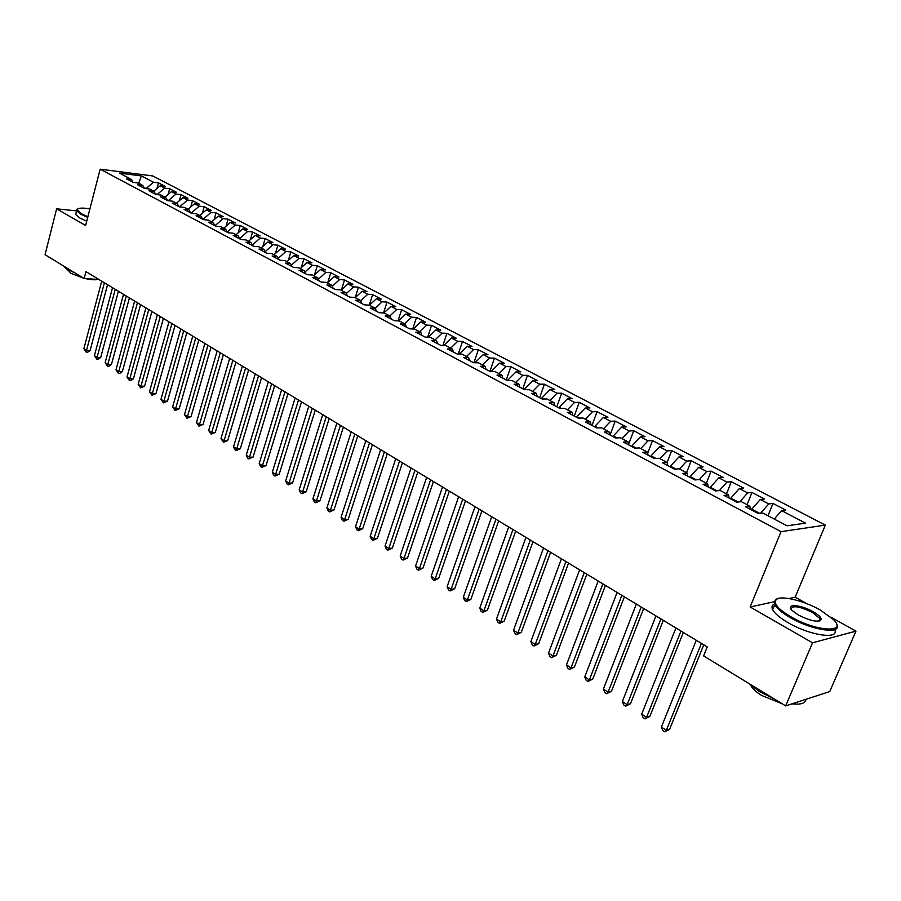 <?xml version="1.0" encoding="UTF-8"?>
<svg xmlns="http://www.w3.org/2000/svg" width="901" height="901" viewBox="0 0 901 901"><rect width="100%" height="100%" fill="white"/><g stroke="black" fill="none" stroke-linecap="round" stroke-linejoin="round"><path stroke-width="1.35" d="M825.316 525.114L152.776 175.954L100.157 169.174L781.032 531.669L825.316 525.114L795.166 597.194L789.051 598.512M774.094 601.767L750.139 606.97L812.533 642.796L855.95 631.128L830.823 617.095M806.677 603.614L795.166 597.194M855.95 631.128L829.765 691.551L785.672 705.9L812.533 642.796M138.709 183.275L141.367 175.909L119.473 173.105L131.602 179.513L126.467 178.871L133.168 182.419L138.303 183.049L142.797 185.426L137.662 184.806L144.453 188.399L149.589 189.019L154.15 191.429L149.014 190.809L155.907 194.458L161.042 195.066L165.66 197.51L160.524 196.914L167.518 200.619L172.654 201.205L177.351 203.682L172.215 203.097L179.299 206.858L184.435 207.433L189.199 209.944L184.063 209.381L191.26 213.188L196.395 213.751L201.227 216.296L196.091 215.744L203.389 219.619L208.525 220.159L213.424 222.75L208.3 222.209L215.711 226.14L220.835 226.658L225.813 229.293L220.689 228.775L228.201 232.762L233.336 233.269L238.382 235.938L233.258 235.431L240.894 239.475L246.018 239.97L251.142 242.673L246.018 242.2L253.778 246.3L258.891 246.773L264.094 249.521L258.981 249.059L266.854 253.226L271.967 253.677L277.249 256.47L272.147 256.03L280.132 260.265L285.245 260.693L290.606 263.531L285.504 263.115L293.625 267.406L298.727 267.811L304.178 270.694L299.076 270.3L307.32 274.67L312.41 275.042L317.952 277.97L312.861 277.598L321.24 282.036L326.32 282.396L331.951 285.369L326.872 285.02L335.375 289.525L340.454 289.863L346.164 292.881L341.096 292.555L349.746 297.139L354.803 297.443L360.614 300.517L355.557 300.213L364.342 304.865L369.399 305.157L375.3 308.266L370.243 307.996L379.175 312.726L384.22 312.985L390.212 316.15L385.178 315.902L394.266 320.711L399.289 320.947L405.382 324.169L400.359 323.943L409.595 328.831L414.606 329.045L420.801 332.311L415.8 332.12L425.182 337.098L430.182 337.267L436.478 340.601L431.489 340.432L441.04 345.488L446.018 345.635L452.426 349.025L447.459 348.89L457.156 354.025L462.123 354.149L468.644 357.584L463.688 357.483L473.566 362.72L478.499 362.799L485.132 366.302L480.199 366.234L490.245 371.55L495.167 371.606L501.913 375.165L497.003 375.131L507.218 380.549L512.117 380.56L518.987 384.186L514.099 384.186L524.495 389.694L529.371 389.683L536.354 393.365L531.5 393.399L542.087 399.008L546.93 398.952L554.036 402.713L549.205 402.781L559.983 408.491L564.803 408.401L572.034 412.219L567.236 412.331L578.205 418.143L582.992 418.008L590.369 421.905L585.594 422.051L596.766 427.975L601.519 427.795L609.031 431.759L604.278 431.951L615.665 437.987L620.384 437.762L628.031 441.805L623.323 442.042L634.912 448.18L639.609 447.921L647.391 452.032L642.717 452.313L654.531 458.575L659.183 458.26L667.112 462.45L662.483 462.776L674.511 469.151L679.129 468.802L687.215 473.07L682.62 473.442L694.885 479.94L699.458 479.546L707.69 483.893L703.14 484.321L715.653 490.944L720.169 490.493L728.571 494.931L724.066 495.404L736.815 502.161L741.298 501.654L749.857 506.171L745.409 506.7L758.405 513.593L762.832 513.029L787.012 525.801L805.517 523.154L781.595 510.642L785.818 510.112L773.002 503.422L768.744 503.929L760.264 499.503L764.544 499.008L751.975 492.453L747.672 492.915L739.349 488.556L743.674 488.128L731.342 481.697L726.994 482.103L718.829 477.834L723.199 477.44L711.092 471.133L706.699 471.482L698.68 467.292L703.095 466.955L691.213 460.76L686.776 461.075L678.915 456.965L683.363 456.661L671.695 450.579L667.224 450.849L659.498 446.806L663.981 446.558L652.527 440.578L648.022 440.803L640.431 436.839L644.958 436.636L633.707 430.768L629.168 430.948L621.713 427.051L626.274 426.883L615.214 421.116L610.641 421.263L603.332 417.445L607.916 417.309L597.059 411.644L592.453 411.757L585.256 407.995L589.885 407.905L579.208 402.342L574.579 402.409L567.506 398.715L572.158 398.659L561.672 393.185L557.009 393.219L550.072 389.592L554.746 389.57L544.429 384.198L539.744 384.198L532.919 380.627L537.627 380.65L527.49 375.357L522.771 375.323L516.07 371.82L520.789 371.865L510.833 366.673L506.092 366.606L499.503 363.159L504.245 363.238L494.446 358.125L489.694 358.024L483.206 354.634L487.97 354.746L478.341 349.723L473.566 349.588L467.18 346.254L471.966 346.401L462.495 341.456L457.697 341.299L451.424 338.021L456.233 338.19L446.907 333.325L442.098 333.145L435.926 329.912L440.747 330.115L431.568 325.329L426.747 325.115L420.677 321.939L425.509 322.164L416.487 317.456L411.633 317.22L405.664 314.089L410.518 314.348L401.632 309.707L396.778 309.448L390.899 306.374L395.764 306.644L387.013 302.083L382.148 301.801L376.359 298.772L381.236 299.076L372.631 294.582L367.743 294.267L362.056 291.293L366.944 291.609L358.474 287.194L353.575 286.856L347.966 283.928L352.865 284.277L344.52 279.918L339.621 279.558L334.102 276.675L339.001 277.046L330.791 272.755L325.88 272.372L320.441 269.534L325.362 269.928L317.265 265.705L312.354 265.299L306.993 262.506L311.915 262.912L303.952 258.756L299.019 258.339L293.749 255.58L298.681 256.008L290.832 251.908L285.899 251.469L280.695 248.755L285.64 249.205L277.902 245.173L272.969 244.712L267.845 242.031L272.789 242.504L265.176 238.528L260.22 238.044L255.186 235.409L260.13 235.904L252.618 231.985L247.674 231.489L242.696 228.888L247.651 229.395L240.252 225.532L235.296 225.013L230.397 222.457L235.364 222.975L228.066 219.18L223.11 218.639L218.279 216.116L223.245 216.657L216.049 212.906L211.093 212.366L206.329 209.877L211.296 210.429L204.212 206.734L199.245 206.171L194.56 203.716L199.515 204.279L192.532 200.641L187.566 200.067L182.948 197.646L187.915 198.231L181.022 194.639L176.055 194.042L171.494 191.654L176.461 192.262L169.67 188.714L164.703 188.106L160.209 185.752L165.176 186.372L158.475 182.869L156.954 188.489M141.367 175.909L153.508 182.25L158.475 182.869M785.672 705.9L703.602 655.905L707.251 646.907L85.955 271.651L84.165 278.544L98.907 279.468M157.134 194.605L155.107 193.388M160.209 185.752L153.744 191.215M164.703 188.106L157.168 194.481M131.602 179.513L133.01 182.34M168.419 200.72L166.617 199.481M171.494 191.654L165.007 197.161M176.055 194.042L168.487 200.472M142.797 185.426L144.194 188.264M179.873 206.926L178.285 205.665M182.948 197.646L176.427 203.198M187.566 200.067L179.975 206.554M154.15 191.429L155.535 194.267M191.485 213.21L190.134 211.926M194.56 203.716L188.016 209.325M199.245 206.171L191.62 212.715M165.66 197.51L167.034 200.36M203.277 219.551L202.151 218.29M206.329 209.877L199.774 215.53M211.093 212.366L203.446 218.977M177.351 203.682L178.702 206.543M215.26 225.903L214.348 224.743M218.279 216.116L211.69 221.826M223.11 218.639L215.429 225.318M189.199 209.944L190.55 212.816M227.424 232.345L226.714 231.298M230.397 222.457L223.797 228.223M235.296 225.013L227.593 231.76M201.227 216.296L202.556 219.18M239.767 238.878L239.283 237.943M242.696 228.888L236.062 234.71M247.674 231.489L239.936 238.292M213.424 222.75L214.753 225.633M252.325 245.365L252.032 244.689M255.186 235.409L248.518 241.288M260.22 238.044L252.46 244.914M225.813 229.293L227.12 232.188M267.845 242.031L261.166 247.966M272.969 244.712L265.176 251.649M238.382 235.938L239.677 238.833M280.695 248.755L273.994 254.746M285.899 251.469L278.105 258.452M251.142 242.673L252.426 245.59M293.749 255.58L287.014 261.628M299.019 258.339L291.338 265.254M264.094 249.521L265.367 252.438M306.993 262.506L300.236 268.611M312.354 265.299L304.786 272.17M277.249 256.47L278.51 259.398M320.441 269.534L313.661 275.706M325.88 272.372L318.436 279.175M290.606 263.531L291.845 266.471M334.102 276.675L327.3 282.914M339.621 279.558L332.311 286.281M304.178 270.694L305.394 273.645M347.966 283.928L341.141 290.223M353.575 286.856L346.401 293.489M317.952 277.97L319.157 280.932M362.056 291.293L355.197 297.657L358.474 287.194M367.743 294.267L360.727 300.81M331.951 285.369L333.133 288.331M376.359 298.772L369.489 305.202M382.148 301.801L375.266 308.255M346.164 292.881L347.335 295.855M390.899 306.374L383.894 312.974M396.778 309.448L389.863 315.969M360.614 300.517L361.763 303.502M405.664 314.089L398.479 320.914M411.633 317.22L404.707 323.808M375.3 308.266L376.427 311.262M420.677 321.939L413.3 328.989M426.747 325.115L419.787 331.782M390.212 316.15L391.327 319.157M435.926 329.912L428.358 337.199M442.098 333.145L435.115 339.88M405.382 324.169L406.475 327.176M451.424 338.021L443.652 345.567M457.697 341.299L450.703 348.113M420.801 332.311L421.871 335.341M467.18 346.254L459.195 354.082M473.566 349.588L466.538 356.481M436.478 340.601L437.526 343.63M483.206 354.634L475.018 362.709M489.694 358.024L482.643 364.995M452.426 349.025L453.44 352.054M491.203 371.561L491.766 371.572M499.503 363.159L491.282 371.313M506.092 366.606L499.03 373.645M468.644 357.584L469.624 360.637M507.668 380.549L508.727 380.549M516.07 371.82L507.826 380.076M522.771 375.323L515.687 382.452M485.132 366.302L486.089 369.354M524.416 389.66L524.652 388.984L526.004 389.694M532.919 380.627L524.652 388.984M539.744 384.198L532.637 391.406M501.913 375.165L502.848 378.229M541.535 398.715L541.771 398.039L543.573 398.997M550.072 389.592L541.771 398.039M557.009 393.219L549.88 400.517M518.987 384.186L519.888 387.25M558.947 407.939L559.194 407.263L561.469 408.457M567.506 398.715L559.194 407.263M574.579 402.409L567.427 409.786M536.354 393.365L537.233 396.44M576.674 417.332L576.922 416.645L579.681 418.098M585.256 407.995L576.922 416.645M592.453 411.757L585.278 419.213M554.036 402.713L554.881 405.788M594.705 426.883L594.964 426.196L598.23 427.919M603.332 417.445L594.964 426.196M610.641 421.263L603.445 428.82M572.034 412.219L572.856 415.305M613.074 436.613L613.333 435.915L617.117 437.92M621.713 427.051L613.333 435.915M629.168 430.948L621.949 438.596M590.369 421.905L591.146 425.002M631.759 446.513L632.029 445.804L636.365 448.101M640.431 436.839L632.029 445.804M648.022 440.803L640.791 448.54M609.031 431.759L609.774 434.868M650.792 456.593L651.063 455.883L655.962 458.474M659.498 446.806L651.063 455.883M667.224 450.849L659.971 458.677M628.031 441.805L628.74 444.914M670.186 466.864L670.457 466.144L675.941 469.049M678.915 456.965L670.457 466.144M686.776 461.075L679.512 469.004M647.391 452.032L648.056 455.14M689.929 477.316L690.211 476.606L696.293 479.816M698.68 467.292L690.211 476.606M706.699 471.482L699.379 479.546M667.112 462.45L667.742 465.569M710.044 487.982L710.337 487.25L717.038 490.808M718.829 477.834L710.337 487.25M726.994 482.103L719.392 490.572M687.215 473.07L687.801 476.19M730.553 498.839L730.835 498.107L738.201 502.003M739.349 488.556L730.835 498.107M747.672 492.915L739.755 501.823M707.69 483.893L708.242 487.024M751.445 509.898L751.738 509.166L759.768 513.412M760.264 499.503L751.738 509.166M768.744 503.929L760.489 513.322M728.571 494.931L729.078 498.05M781.595 510.642L774.241 519.055M749.857 506.171L750.319 509.302M76.608 210.879L56.617 208.829L45.05 254.713L84.165 278.544M750.139 606.97L781.032 531.669M56.617 208.829L85.618 225.487L100.157 169.174M153.508 182.25L145.996 188.568L143.755 187.385M773.002 503.422L767.99 515.755M751.975 492.453L747.064 504.695M731.342 481.697L726.521 493.849M711.092 471.133L706.361 483.195M691.213 460.76L686.573 472.732M671.695 450.579L667.123 462.517M652.527 440.578L647.684 453.394M633.707 430.768L628.616 444.373M615.214 421.116L610.078 435.025M597.059 411.644L592.013 425.452M579.208 402.342L574.252 416.048M561.672 393.185L556.807 406.813M544.429 384.198L539.654 397.724M527.49 375.357L522.794 388.793M510.833 366.673L506.216 380.008M494.446 358.125L489.919 371.381M478.341 349.723L473.937 362.72M462.495 341.456L458.271 354.059M446.907 333.325L442.853 345.545M431.568 325.329L427.682 337.177M416.487 317.456L412.748 328.966M401.632 309.707L398.039 320.891M387.013 302.083L383.556 312.951M372.631 294.582L369.297 305.146M344.52 279.918L341.423 289.964M330.791 272.755L327.84 282.418M317.265 265.705L314.46 274.985M303.952 258.756L301.272 267.676M290.832 251.908L288.275 260.49M277.902 245.173L275.469 253.429M265.176 238.528L262.855 246.469M252.618 231.985L250.41 239.621M240.252 225.532L238.146 232.886M228.066 219.18L226.061 226.241M216.049 212.906L214.134 219.709M204.212 206.734L202.387 213.278M192.532 200.641L190.787 206.948M181.022 194.639L179.355 200.698M169.67 188.714L168.082 194.548M701.428 643.382L666.357 730.328L661.379 727.062L696.27 640.273M703.749 644.789L669.612 729.314L666.357 730.328L664.713 731.826L662.731 730.52L661.379 727.062M669.612 729.314L664.713 731.826M680.965 631.027L646.58 717.376L641.692 714.166L675.908 627.974M683.341 632.457L649.858 716.408L646.58 717.376L644.992 718.885L643.044 717.601L641.692 714.166M649.858 716.408L644.992 718.885M660.895 618.908L627.164 704.661L622.366 701.519L655.939 615.912M663.316 620.361L630.475 703.737L627.164 704.661L625.643 706.181L623.729 704.92L622.366 701.519M630.475 703.737L625.643 706.181M820.18 609.966C801.349 599.188 775.356 594.108 775.13 601.327C775.074 605.404 780.379 610.585 791.044 616.858C816.205 631.669 847.931 633.369 833.459 619.539L820.18 609.966M836.522 623.909C843.347 634.811 812.826 630.846 790.391 617.647C782.124 612.86 776.91 608.524 774.77 604.627L774.094 601.722L777.495 598.703M813.062 611.655C818.502 614.797 821.239 617.422 821.273 619.539C818.412 622.636 810.821 621.149 798.5 615.101L792.103 610.439C784.985 603.479 800.707 604.47 813.062 611.655M819.268 621.104L820.214 619.933L819.887 618.57L812.42 612.421C799.48 606.249 792.339 605.145 791.022 609.11M774.184 698.894L759.408 691.574L748.461 683.228M782.079 703.704L761.593 695.437C755.849 691.855 752.267 688.522 750.826 685.436M834.675 629.619C839.935 639.879 809.976 635.61 788.24 622.771C779.996 617.962 774.804 613.615 772.675 609.695C771.346 606.981 771.954 605.089 774.488 604.019M792.463 703.861L790.549 704.312M805.945 699.3C805.55 703.309 800.933 704.807 792.058 703.816M89.92 208.852C82.351 207.669 78.128 207.906 77.238 209.539L81.315 213.717L87.87 216.758M87.712 217.4L80.741 214.19L76.641 210.744L77.677 208.953M74.896 272.89L66.663 269.039L62.755 265.502M83.568 278.172L70.717 273.24L67.857 269.726M86.733 221.196L79.772 217.974L75.684 214.506L76.056 213.064M88.681 213.638L89.131 211.881M97.882 279.4C95.348 280.098 91.192 279.839 85.449 278.623M88.917 212.726L88.433 213.402M641.197 607.004L608.107 692.171L603.4 689.085L636.331 604.064M643.652 608.49L611.441 691.292L608.107 692.171L606.643 693.702L604.762 692.475L603.4 689.085M611.441 691.292L606.643 693.702M621.859 595.324L589.4 679.917L584.772 676.888L617.084 592.441M624.359 596.845L592.757 679.084L589.4 679.917L587.981 681.46L586.134 680.255L584.772 676.888M592.757 679.084L587.981 681.46M602.882 583.859L571.031 667.878L566.481 664.904L598.185 581.032M605.416 585.402L574.399 667.089L571.031 667.878L569.657 669.443L567.844 668.249L566.481 664.904M574.399 667.089L569.657 669.443M584.242 572.608L552.989 656.063L548.518 653.135L579.636 569.826M586.821 574.162L556.379 655.309L552.989 656.063L551.66 657.629L549.88 656.457L548.518 653.135M556.379 655.309L551.66 657.629M565.941 561.56L535.262 644.452L530.88 641.58L561.413 558.823M568.554 563.136L538.674 643.731L535.262 644.452L533.989 646.028L532.232 644.879L530.88 641.58M538.674 643.731L533.989 646.028M547.966 550.702L517.85 633.043L513.536 630.227L543.517 548.011M550.612 552.302L521.274 632.367L517.85 633.043L516.622 634.631L514.899 633.504L513.536 630.227M521.274 632.367L516.622 634.631M530.306 540.037L500.731 621.836L496.496 619.066L525.947 537.401M532.987 541.647L504.177 621.194L500.731 621.836L499.548 623.424L497.859 622.321L496.496 619.066M504.177 621.194L499.548 623.424M512.962 529.551L483.916 610.822L479.76 608.096L508.671 526.961M515.676 531.196L487.373 610.214L483.916 610.822L482.778 612.421L481.111 611.328L479.76 608.096M487.373 610.214L482.778 612.421M495.91 519.258L467.382 599.987L463.294 597.318L491.698 516.712M498.658 520.913L470.863 599.413L467.382 599.987L466.29 601.598L464.657 600.528L463.294 597.318M470.863 599.413L466.29 601.598M479.163 509.144L451.142 589.344L447.121 586.709L475.018 506.632M481.934 510.811L454.633 588.803L451.142 589.344L450.083 590.966L448.473 589.907L447.121 586.709M454.633 588.803L450.083 590.966M462.697 499.188L435.16 578.881L431.207 576.291L458.62 496.733M465.49 500.877L438.663 578.374L435.16 578.881L434.147 580.503L432.57 579.467L431.207 576.291M438.663 578.374L434.147 580.503M446.502 489.412L419.449 568.587L415.564 566.042L442.504 486.99M449.329 491.124L422.963 568.114L419.449 568.587L418.469 570.22L416.915 569.195L415.564 566.042M422.963 568.114L418.469 570.22M430.588 479.805L403.997 558.474L400.179 555.962L426.646 477.417M433.426 481.517L407.522 558.023L403.997 558.474L403.062 560.107L401.531 559.104L400.179 555.962M407.522 558.023L403.062 560.107M414.933 470.345L388.804 548.518L385.042 546.051L411.059 468.002M417.805 472.079L392.34 548.09L388.804 548.518L387.903 550.151L386.394 549.171L385.042 546.051M392.34 548.09L387.903 550.151M399.537 461.053L373.847 538.719L370.153 536.298L395.73 458.744M402.432 462.799L377.395 538.325L373.847 538.719L372.98 540.363L371.505 539.395L370.153 536.298M377.395 538.325L372.98 540.363M384.4 451.908L359.139 529.09L355.501 526.702L380.65 449.644M387.306 453.665L362.698 528.718L359.139 529.09L358.305 530.734L356.852 529.777L355.501 526.702M362.698 528.718L358.305 530.734M369.5 442.909L344.666 519.607L341.085 517.253L365.817 440.679M372.428 444.677L348.225 519.269L344.666 519.607L343.867 521.262L342.436 520.316L341.085 517.253M348.225 519.269L343.867 521.262M354.836 434.057L330.419 510.27L326.894 507.961L351.21 431.861M357.787 435.836L333.989 509.966L330.419 510.27L329.653 511.926L328.246 511.002L326.894 507.961M333.989 509.966L329.653 511.926M340.42 425.34L316.397 501.091L312.929 498.816L336.85 423.188M343.382 427.13L319.979 500.798L316.397 501.091L315.665 502.747L314.28 501.834L312.929 498.816M319.979 500.798L315.665 502.747M326.23 416.769L302.601 492.047L299.188 489.806L322.716 414.651M329.203 418.571L306.182 491.788L302.601 492.047L301.891 493.714L300.529 492.813L299.188 489.806M306.182 491.788L301.891 493.714M312.253 408.333L289.018 483.15L285.651 480.943L308.795 406.238M315.249 410.146L292.6 482.913L289.018 483.15L288.331 484.817L286.991 483.927L285.651 480.943M292.6 482.913L288.331 484.817M298.501 400.021L275.638 474.376L272.327 472.214L295.1 397.972M301.52 401.846L279.22 474.163L275.638 474.376L274.985 476.055L273.656 475.187L272.327 472.214M279.22 474.163L274.985 476.055M284.964 391.845L262.461 465.749L259.195 463.61L281.608 389.818M287.993 393.669L266.054 465.558L262.461 465.749L261.842 467.428L260.535 466.572L259.195 463.61M266.054 465.558L261.842 467.428M271.629 383.792L249.487 457.257L246.277 455.151L268.329 381.799M274.67 385.628L253.08 457.077L249.487 457.257L248.89 458.924L247.606 458.08L246.277 455.151M253.08 457.077L248.89 458.924M258.497 375.863L236.704 448.878L233.539 446.806L255.253 373.904M261.549 377.71L240.308 448.732L236.704 448.878L236.141 450.556L234.868 449.723L233.539 446.806M240.308 448.732L236.141 450.556M245.568 368.047L224.112 440.634L220.993 438.596L242.369 366.121M248.631 369.906L227.716 440.499L224.112 440.634L223.572 442.312L220.993 438.596M227.716 440.499L223.572 442.312M232.83 360.355L211.712 432.514L208.638 430.498L229.676 358.452M235.916 362.213L215.316 432.401L211.712 432.514L211.194 434.192L208.638 430.498M215.316 432.401L211.194 434.192M220.283 352.787L199.493 424.506L196.463 422.524L217.175 350.906M223.38 354.645L203.097 424.416L199.493 424.506L198.997 426.184L196.463 422.524M203.097 424.416L198.997 426.184M207.928 345.32L187.453 416.611L184.468 414.663L204.865 343.472M211.025 347.189L191.057 416.544L187.453 416.611L186.98 418.301L184.468 414.663M191.057 416.544L186.98 418.301M195.742 337.965L175.582 408.84L172.643 406.914L192.735 336.141M198.851 339.835L179.186 408.784L175.582 408.84L175.132 410.529L172.643 406.914M179.186 408.784L175.132 410.529M183.748 330.712L163.881 401.182L160.986 399.278L180.774 328.91M186.856 332.593L167.496 401.148L163.881 401.182L163.464 402.86L160.986 399.278M167.496 401.148L163.464 402.86M171.922 323.572L152.359 393.624L149.498 391.755L168.983 321.792M175.042 325.452L155.963 393.602L152.359 393.624L151.954 395.314L149.498 391.755M155.963 393.602L151.954 395.314M160.254 316.521L140.984 386.18L138.168 384.333L157.371 314.776M163.385 318.413L144.599 386.18L140.984 386.18L140.612 387.869L138.168 384.333M144.599 386.18L140.612 387.869M148.766 309.584L129.778 378.837L127.007 377.023L145.917 307.86M151.909 311.476L133.393 378.848L129.778 378.837L129.417 380.526L127.007 377.023M133.393 378.848L130.87 380.526L129.417 380.526M137.436 302.747L118.729 371.606L115.992 369.804L134.632 301.047M140.579 304.639L122.345 371.629L118.729 371.606L118.391 373.284L115.992 369.804M122.345 371.629L119.833 373.296L118.391 373.284M126.264 295.99L107.838 364.466L105.135 362.698L123.505 294.323M129.417 297.893L111.442 364.511L107.838 364.466L107.512 366.144L105.135 362.698M111.442 364.511L108.953 366.166L107.512 366.144M115.249 289.345L97.094 357.427L94.425 355.681L112.524 287.689M118.414 291.248L100.698 357.483L97.094 357.427L96.79 359.105L94.425 355.681M100.698 357.483L98.232 359.127L96.79 359.105M104.392 282.779L86.496 350.478L83.861 348.766L101.7 281.157M107.557 284.693L90.089 350.557L86.496 350.478L86.203 352.167L83.861 348.766M90.089 350.557L87.645 352.19L86.203 352.167M775.13 601.327L774.094 601.722M820.214 619.933L821.273 619.539M819.887 618.57L818.772 621.183M772.675 609.695L774.77 604.627M77.238 209.539L76.574 209.899M68.025 269.816L67.834 270.548M75.684 214.506L76.641 210.744"/></g></svg>
